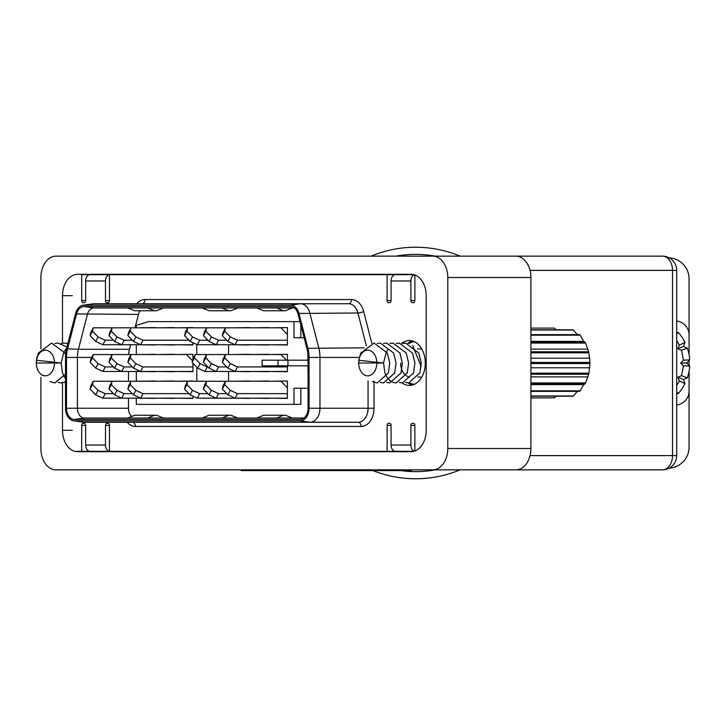 <?xml version="1.0" encoding="UTF-8"?>
<svg xmlns="http://www.w3.org/2000/svg" width="726" height="726" viewBox="0 0 726 726"><rect width="100%" height="100%" fill="white"/><g stroke="black" fill="none" stroke-linecap="round" stroke-linejoin="round"><path stroke-width="1.09" d="M676.696 340.558L679.345 345.086L677.803 348.789L681.514 350.322L683.465 360.16L680.634 363L683.465 365.84L681.514 375.678L677.803 377.211L679.345 380.914L676.696 385.442M676.696 393.519L678.347 393.492A46.31 46.31 113.8 0 0 684.999 383.537L683.447 379.553L687.368 377.829A46.31 46.31 0 0 0 689.7 366.085L683.465 365.84M689.7 366.085L686.742 363L689.7 359.915A46.31 46.31 -101.2 0 0 687.368 348.171L683.447 346.447L684.999 342.463A46.31 46.31 0 0 0 678.347 332.508L676.696 332.481M680.634 363L686.742 363M687.368 377.829L681.514 375.678M683.465 360.16L689.7 359.915M683.447 379.553L677.803 377.211M681.514 350.322L687.368 348.171M684.999 383.537L679.345 380.914M677.803 348.789L683.447 346.447M678.347 393.492L676.696 391.958M679.345 345.086L684.999 342.463M676.696 334.042L678.347 332.508M676.696 404.972A14.021 14.021 0 0 0 689.074 391.051L689.074 371.186M689.074 365.432L689.074 360.568M689.074 354.814L689.074 334.949A14.021 14.021 0 0 0 676.696 321.028M669.227 468.143A21.036 21.036 0 0 0 689.074 447.143L689.074 391.051M689.074 334.949L689.074 278.857A21.036 21.036 0 0 0 669.227 257.857M415.617 478.761A115.761 115.761 0 0 0 460.139 469.858A115.761 115.761 0 0 1 372.837 470.575M371.095 256.142A115.761 115.761 0 0 1 460.139 256.142A115.761 115.761 0 0 0 415.617 247.239M402.14 382.947A22.433 15.863 -90 0 0 409.41 385.433A22.433 15.863 -90 0 0 425.282 363A22.433 15.863 -90 0 0 409.41 340.567A22.433 15.863 -90 0 0 401.777 343.334M407.803 343.28A22.433 15.863 90 0 1 412.386 340.957M413.384 302.697L412.386 302.697A2.105 1.488 90 0 1 410.898 300.591L414.864 300.591A2.105 1.488 90 0 1 413.384 302.697M414.355 274.818A6.307 4.465 90 0 0 410.898 280.962L391.069 280.962L391.069 300.591A2.105 1.488 90 0 1 389.581 302.697L388.591 302.697A2.105 1.488 90 0 1 387.103 300.591L387.103 274.655L109.454 274.655L109.454 300.591A2.105 1.488 -90 0 1 107.965 302.697L106.976 302.697A2.105 1.488 90 0 1 105.488 300.591L105.488 280.962L85.65 280.962L85.65 300.591A2.105 1.488 90 0 1 84.162 302.697L83.172 302.697A2.105 1.488 -90 0 1 81.684 300.591L81.684 274.655L87.637 274.655L87.637 275.717M109.454 425.409L105.488 425.409A2.105 1.488 90 0 1 106.976 423.303L107.965 423.303A2.105 1.488 90 0 1 109.454 425.409L109.454 451.345L393.056 451.345L393.056 450.283M87.637 450.283L87.637 451.345L81.684 451.345L81.684 425.409A2.105 1.488 90 0 1 83.172 423.303L84.162 423.303A2.105 1.488 90 0 1 85.65 425.409L81.684 425.409M387.103 274.655L393.056 274.655L393.056 275.717M412.386 385.043A22.433 15.863 90 0 1 408.066 382.929M410.898 280.962L410.898 300.591M76.23 451.345L81.684 451.345M109.454 451.345L90.115 451.345A6.307 4.465 -90 0 1 85.65 445.038L85.65 425.409M105.488 425.409L105.488 445.038A6.307 4.465 90 0 0 109.454 451.309M413.784 451.345L395.534 451.345A6.307 4.465 -90 0 1 391.069 445.038L391.069 425.409A2.105 1.488 90 0 0 389.581 423.303L388.591 423.303A2.105 1.488 -90 0 0 387.103 425.409L387.103 451.345M391.069 445.038L410.898 445.038L410.898 425.409A2.105 1.488 90 0 1 412.386 423.303L413.384 423.303A2.105 1.488 -90 0 1 414.864 425.409L410.898 425.409M414.864 451.009L414.864 425.409M414.864 274.991L414.864 300.591M277.377 344.75L287.396 344.977L287.396 327.589L277.377 327.825M287.396 334.45L280.971 327.825L225.441 327.825L224.679 331.129L222.338 335.657L227.946 341.447L230.287 336.909L224.679 331.129M258.492 344.75L268.502 344.75M268.502 327.825L258.492 327.825M239.598 344.75L249.617 344.75M249.617 327.825L239.598 327.825M182.934 344.75L192.944 344.977L192.944 342.726M192.944 327.825L182.934 327.825M187.263 328.588L186.518 327.825L130.989 327.825L130.226 331.129L127.885 335.657L133.493 341.447L135.835 336.909L130.226 331.129M174.059 327.825L164.04 327.825M164.04 344.75L174.059 344.75M145.146 344.75L155.164 344.75M155.164 327.825L145.146 327.825M277.377 371.467L287.396 371.694L287.396 365.804M287.396 360.196L287.396 354.306L277.377 354.533M286.452 360.196L280.971 354.533L225.441 354.533L224.679 357.845L222.338 362.374L227.946 368.155L230.287 363.626L224.679 357.845M268.502 354.533L258.492 354.533M258.492 371.467L268.502 371.467M239.598 371.467L249.617 371.467M249.617 354.533L239.598 354.533M182.934 371.467L192.944 371.694L192.944 363.245M192.944 358.898L192.944 354.306L182.934 354.533M192.481 360.686L186.518 354.533L130.989 354.533L130.226 357.845L127.885 362.374L133.493 368.155L135.835 363.626L130.226 357.845M174.059 354.533L164.04 354.533M164.04 371.467L174.059 371.467M145.146 371.467L155.164 371.467M155.164 354.533L145.146 354.533M277.377 398.175L287.396 398.411L287.396 381.023L277.377 381.25M287.396 387.884L280.971 381.25L225.441 381.25L224.679 384.553L222.338 389.091L227.946 394.871L230.287 390.343L224.679 384.553M268.502 381.25L258.492 381.25M258.492 398.175L268.502 398.175M239.598 398.175L249.617 398.175M249.617 381.25L239.598 381.25M192.944 381.25L182.934 381.25M182.934 398.175L192.944 398.411L192.944 396.151M187.263 382.021L186.518 381.25L130.989 381.25L130.226 384.553L127.885 389.091L133.493 394.871L135.835 390.343L130.226 384.553M174.059 381.25L164.04 381.25M164.04 398.175L174.059 398.175M145.146 398.175L155.164 398.175M155.164 381.25L145.146 381.25M136.325 398.175L136.325 404.373L300.836 404.373L300.836 388.247M300.836 337.753L300.836 324.849M128.493 371.467L128.493 381.25M128.493 398.175L128.493 408.23A9.819 6.942 -90 0 0 131.669 416.479M135.027 327.825L138.475 314.412A9.819 6.942 90 0 1 140.145 310.764M294.411 307.96L93.935 307.96A9.819 6.942 -90 0 0 87.41 314.412L78.435 349.279L129.509 349.279L130.671 344.75M129.509 349.279A23.84 16.861 -90 0 0 128.611 354.533M135.054 344.75L132.159 344.75M91.966 304.031A14.021 9.919 90 0 1 92.937 303.822A14.021 9.919 90 0 1 93.935 303.749L300.482 303.749A14.021 9.919 90 0 1 309.802 312.979L318.778 347.836A28.051 19.829 90 0 1 319.966 357.428L319.966 408.23A14.021 9.919 90 0 1 310.056 422.251L84.361 422.251A14.021 9.919 90 0 1 83.372 422.178A14.021 9.919 90 0 1 82.401 421.969M374.017 382.357L374.017 408.23A18.232 12.886 90 0 1 361.121 426.452A4.211 2.977 -90 0 0 358.145 422.251L310.056 422.251L358.145 422.251A14.021 9.919 -90 0 0 368.064 408.23L368.064 380.969M300.482 303.749L348.58 303.749L300.482 303.749L290.572 305.156L84.016 305.156A12.623 8.921 -90 0 0 83.127 305.219A12.623 8.921 -90 0 0 75.631 313.46L66.656 348.317A26.644 18.84 -90 0 0 65.522 357.428L65.522 408.23A12.623 8.921 -90 0 0 73.553 420.781A12.623 8.921 -90 0 0 74.451 420.844L300.137 420.844A12.623 8.921 -90 0 0 309.058 408.23L309.058 357.428A26.644 18.84 -90 0 0 307.924 348.317L298.958 313.46A12.623 8.921 -90 0 0 290.572 305.156M67.591 348.798L76.566 313.941A11.217 7.932 90 0 1 84.016 306.553L290.572 306.553A11.217 7.932 90 0 1 291.362 306.608A11.217 7.932 90 0 1 298.023 313.941L306.998 348.798A25.247 17.851 90 0 1 308.069 357.428L308.069 408.23A11.217 7.932 90 0 1 300.927 419.392A11.217 7.932 90 0 1 300.137 419.446L74.451 419.446A11.217 7.932 90 0 1 66.511 408.23L66.511 357.428A25.247 17.851 90 0 1 67.591 348.798L78.435 349.279A23.84 16.861 -90 0 0 77.419 357.428L77.419 408.23A9.819 6.942 -90 0 0 84.361 418.04L303.976 418.04M138.303 371.467L155.164 371.694M155.164 354.306L138.303 354.533M174.059 381.023L157.197 381.25M157.197 398.175L174.059 398.411M174.059 327.589L157.197 327.825M157.197 344.75L174.059 344.977M228.545 381.25L228.545 371.467M228.545 354.533L228.545 344.75M196.81 344.505L196.81 354.533M196.81 367.238L196.81 381.25M251.65 344.75L268.502 344.977M268.502 327.589L251.65 327.825M232.756 371.467L249.617 371.694M249.617 354.306L232.756 354.533M268.502 354.306L251.65 354.533M251.65 371.467L268.502 371.694M268.502 381.023L251.65 381.25M251.65 398.175L268.502 398.411M176.091 371.467L192.944 371.694M192.944 354.306L176.091 354.533M192.944 381.023L176.091 381.25M176.091 398.175L192.944 398.411M293.994 404.373L293.994 388.247L308.069 388.247M304.158 337.753L293.994 337.753L293.994 321.627L148.621 321.627L136.325 325.33L136.325 327.825M136.325 344.75L136.325 354.533M136.325 371.467L136.325 381.25M307.869 365.804L308.069 372.819M307.869 353.671L307.869 360.196M270.535 398.175L287.396 398.411M287.396 381.023L270.535 381.25M270.535 371.467L287.396 371.694M287.396 354.306L270.535 354.533M232.756 398.175L249.617 398.411M249.617 381.023L232.756 381.25M232.756 344.75L249.617 344.977M249.617 327.589L232.756 327.825M270.535 344.75L287.396 344.977M287.396 327.589L270.535 327.825M176.091 344.75L192.944 344.977M192.944 327.589L176.091 327.825M174.059 354.306L157.197 354.533M157.197 371.467L174.059 371.694M138.303 398.175L155.164 398.411M155.164 381.023L138.303 381.25M138.303 344.75L155.164 344.977M155.164 327.589L138.303 327.825M293.994 321.627L300.001 321.627M90.106 389.091L95.714 394.871L98.055 390.343L92.447 384.553L90.106 389.091L90.868 385.778L93.209 381.25L130.989 381.25L128.647 385.778L127.885 389.091M98.055 390.343L105.225 393.646L102.883 398.175L192.944 398.175M102.883 398.175L95.714 394.871M105.225 393.646L113.419 393.646M93.209 381.25L92.447 384.553M109 389.091L114.608 394.871L116.94 390.343L111.332 384.553L109 389.091L109.762 385.778L112.094 381.25L111.332 384.553M116.94 390.343L124.119 393.646L121.777 398.175L114.608 394.871M124.119 393.646L132.304 393.646M135.835 390.343L143.004 393.646L140.672 398.175L133.493 394.871M143.004 393.646L188.978 393.646M184.558 389.091L190.167 394.871L192.508 390.343L186.9 384.553L184.558 389.091L185.321 385.778L187.662 381.25L225.441 381.25L223.1 385.778L222.338 389.091M192.508 390.343L199.677 393.646L197.336 398.175L287.396 398.175M197.336 398.175L190.167 394.871M199.677 393.646L207.872 393.646M187.662 381.25L186.9 384.553M203.452 389.091L209.061 394.871L211.393 390.343L205.785 384.553L203.452 389.091L204.215 385.778L206.547 381.25L205.785 384.553M211.393 390.343L218.562 393.646L216.23 398.175L209.061 394.871M218.562 393.646L226.757 393.646M230.287 390.343L237.456 393.646L235.115 398.175L227.946 394.871M237.456 393.646L287.396 393.646M90.106 362.374L95.714 368.155L98.055 363.626L92.447 357.845L90.106 362.374L90.868 359.071L93.209 354.533L130.989 354.533L128.647 359.071L127.885 362.374M98.055 363.626L105.225 366.929L102.883 371.467L192.944 371.467M102.883 371.467L95.714 368.155M105.225 366.929L113.419 366.929M93.209 354.533L92.447 357.845M109 362.374L114.608 368.155L116.94 363.626L111.332 357.845L109 362.374L109.762 359.071L112.094 354.533L111.332 357.845M116.94 363.626L124.119 366.929L121.777 371.467L114.608 368.155M124.119 366.929L132.304 366.929M135.835 363.626L143.004 366.929L140.672 371.467L133.493 368.155M143.004 366.929L192.944 366.929M195.194 354.533L194.432 357.845L200.04 363.626L207.209 366.929L204.877 371.467L197.708 368.155L192.1 362.374L192.862 359.071L195.194 354.533L225.441 354.533L223.1 359.071L222.338 362.374M204.877 371.467L287.396 371.467M207.209 366.929L207.872 366.929M203.452 362.374L209.061 368.155L211.393 363.626L205.785 357.845L203.452 362.374L204.215 359.071L206.547 354.533L205.785 357.845M211.393 363.626L218.562 366.929L216.23 371.467L209.061 368.155M218.562 366.929L226.757 366.929M230.287 363.626L237.456 366.929L235.115 371.467L227.946 368.155M237.456 366.929L287.396 366.929M90.106 335.657L95.714 341.447L98.055 336.909L92.447 331.129L90.106 335.657L90.868 332.354L93.209 327.825L130.989 327.825L128.647 332.354L127.885 335.657M98.055 336.909L105.225 340.222L102.883 344.75L192.944 344.75M102.883 344.75L95.714 341.447M105.225 340.222L113.419 340.222M93.209 327.825L92.447 331.129M109 335.657L114.608 341.447L116.94 336.909L111.332 331.129L109 335.657L109.762 332.354L112.094 327.825L111.332 331.129M116.94 336.909L124.119 340.222L121.777 344.75L114.608 341.447M124.119 340.222L132.304 340.222M135.835 336.909L143.004 340.222L140.672 344.75L133.493 341.447M143.004 340.222L188.978 340.222M184.558 335.657L190.167 341.447L192.508 336.909L186.9 331.129L184.558 335.657L185.321 332.354L187.662 327.825L225.441 327.825L223.1 332.354L222.338 335.657M192.508 336.909L199.677 340.222L197.336 344.75L287.396 344.75M197.336 344.75L190.167 341.447M199.677 340.222L207.872 340.222M187.662 327.825L186.9 331.129M203.452 335.657L209.061 341.447L211.393 336.909L205.785 331.129L203.452 335.657L204.215 332.354L206.547 327.825L205.785 331.129M211.393 336.909L218.562 340.222L216.23 344.75L209.061 341.447M218.562 340.222L226.757 340.222M230.287 336.909L237.456 340.222L235.115 344.75L227.946 341.447M237.456 340.222L287.396 340.222M278.022 360.196L262.159 360.196L262.159 365.804L278.022 365.804L278.022 360.196L308.069 360.196M287.941 360.196L287.941 365.804L308.069 365.804M287.941 365.804L278.022 365.804M194.432 357.845L192.1 362.374M197.708 368.155L200.04 363.626M276.533 307.96L283.476 310.764L285.463 310.764L292.406 307.96M283.476 310.764L263.647 310.764L256.705 307.96M222.002 307.96L228.944 310.764L230.922 310.764L237.865 307.96M228.944 310.764L209.106 310.764L202.164 307.96M147.632 307.96L154.565 310.764L156.553 310.764L163.495 307.96M154.565 310.764L134.737 310.764L127.794 307.96M147.632 418.04L154.565 415.236L156.553 415.236L163.495 418.04M154.565 415.236L134.737 415.236L127.794 418.04M276.533 418.04L283.476 415.236L285.463 415.236L292.406 418.04M283.476 415.236L263.647 415.236L256.705 418.04M222.002 418.04L228.944 415.236L230.922 415.236L237.865 418.04M228.944 415.236L209.106 415.236L202.164 418.04M410.898 445.038A6.307 4.465 90 0 0 414.355 451.182M85.65 280.962A6.307 4.465 -90 0 1 90.115 274.655L109.454 274.655M109.454 274.691A6.307 4.465 90 0 0 105.488 280.962M391.069 280.962A6.307 4.465 -90 0 1 395.534 274.655L413.784 274.655M530.906 391.368L579.684 391.368A34.912 24.684 -90 0 0 580.21 390.824L583.713 384.626L585.129 383.791A34.912 24.684 -90 0 0 585.555 382.947L588.668 374.235A34.912 24.684 -90 0 0 588.913 373.164L589.984 363.572A34.912 24.684 -90 0 0 589.984 363A34.912 24.684 -90 0 0 589.984 362.428L530.906 362.428M577.379 391.368L573.377 395.988A34.912 24.684 -90 0 1 572.868 396.224L530.906 396.224M376.83 363A12.823 9.066 -90 0 0 367.764 350.177A12.823 9.066 -90 0 0 358.689 363A12.823 9.066 -90 0 0 367.764 375.823A12.823 9.066 -90 0 0 376.83 363M359.397 356.775A19.947 14.103 90 0 0 359.288 357.256L358.689 363L383.373 363L358.871 360.241L360.777 353.027L374.044 343.053L387.312 353.027L389.726 363L388.356 372.973L377.193 382.947L372.365 381.549M374.044 343.053L387.33 353.027L389.744 363L388.383 372.973L377.221 382.947M377.202 343.489L380.342 343.053L393.61 353.027L396.024 363L394.654 372.973L383.491 382.947L380.351 382.366M380.37 343.053L393.628 353.027L396.042 363L394.681 372.973L383.519 382.947M383.5 343.489L386.64 343.053L399.899 353.027L402.313 363L400.952 372.973L389.789 382.947L386.649 382.366M386.64 343.053L399.926 353.027L402.34 363L400.979 372.973L389.789 382.947M389.798 343.489L392.938 343.053L406.197 353.027L408.611 363L407.25 372.973L396.078 382.947L392.947 382.366L389.798 380.488M392.938 343.053L406.224 353.027L408.638 363L407.277 372.973L396.106 382.947M386.64 376.667L384.916 372.973L383.555 363L386.096 352.745M386.649 351.665L388.356 349.024M396.097 343.489L399.227 343.053L412.495 353.027L414.909 363L413.548 372.973L402.376 382.947L399.246 382.366M399.227 343.053L412.522 353.027L414.936 363L413.566 372.973L402.404 382.947M402.395 343.489L405.525 343.053L418.793 353.027L421.207 363L419.846 372.973L408.674 382.947L405.544 382.366M405.525 343.053L418.82 353.027L421.234 363L419.864 372.973L408.702 382.947M389.789 380.478L386.649 376.694M400.625 363A14.066 9.946 -90 0 0 401.678 369.289M401.859 369.779A14.066 9.946 -90 0 0 405.335 374.952M406.143 375.596A14.066 9.946 -90 0 0 409.528 376.994M421.198 366.539L412.613 345.358M558.285 396.224L555.617 396.342M555.617 329.658L558.285 329.776M554.564 328.098L530.906 328.098L554.156 328.088A34.912 24.684 -90 0 1 554.564 328.098L555.699 329.776M530.906 329.776L572.868 329.776A34.912 24.684 -90 0 1 573.377 330.012L530.906 330.012M530.906 334.632L579.684 334.632A34.912 24.684 -90 0 1 580.21 335.176L530.906 335.176M530.906 342.209L585.129 342.209A34.912 24.684 -90 0 1 585.555 343.053L530.906 343.053M530.906 351.765L588.668 351.765A34.912 24.684 -90 0 1 588.913 352.836L530.906 352.836M589.984 363.572L530.906 363.572M530.906 373.164L588.913 373.164M588.668 374.235L530.906 374.235M530.906 382.947L585.555 382.947M585.129 383.791L530.906 383.791M530.906 390.824L580.21 390.824M530.906 395.988L573.377 395.988M554.156 397.912L530.906 397.912L554.564 397.902A34.912 24.684 -90 0 1 554.156 397.912M573.377 330.012L577.379 334.632M580.21 335.176L583.713 341.374L585.129 342.209M585.555 343.053L588.668 351.765M588.913 352.836L589.984 362.428M555.699 396.224L554.564 397.902M583.713 384.626L530.906 384.626M587.652 376.885L530.906 376.885M589.721 367.783L530.906 367.783M589.721 358.217L530.906 358.217M587.652 349.115L530.906 349.115M583.713 341.374L530.906 341.374M414.346 341.674A21.372 15.11 -90 0 0 409.037 343.589M87.429 274.31A21.372 15.11 -90 0 0 84.724 274.655M84.724 451.345A21.372 15.11 -90 0 0 87.429 451.69M409.809 382.874A21.372 15.11 -90 0 0 414.346 384.326M447.788 448.486L530.906 448.486A21.372 15.11 90 0 1 515.796 469.858L432.678 469.858A21.372 15.11 -90 0 0 447.788 448.486L447.788 277.514A21.372 15.11 -90 0 0 432.678 256.142L662.448 256.142A14.248 10.073 90 0 1 672.521 270.39L530.044 270.39M432.678 256.142L56.011 256.142A21.372 15.11 -90 0 0 40.901 277.514L40.901 348.879M515.796 256.142A21.372 15.11 90 0 1 530.906 277.514L447.788 277.514M530.906 448.486L530.906 277.514M62.49 382.838L62.49 430.318A21.372 15.11 -90 0 0 77.609 451.69L411.079 451.69A21.372 15.11 -90 0 0 426.198 430.318L426.198 295.682A21.372 15.11 -90 0 0 411.079 274.31L77.609 274.31A21.372 15.11 -90 0 0 62.49 295.682L62.49 343.189M432.678 469.858L56.011 469.858A21.372 15.11 -90 0 1 40.901 448.486L40.901 377.366M525.225 469.858L500.032 469.858M241.186 469.858L241.186 470.575L411.279 470.575L411.279 469.858L472.345 469.858M530.044 455.61L672.521 455.61A14.248 10.073 90 0 1 662.448 469.858L450.873 469.858M54.432 363A12.823 9.066 -90 0 0 45.366 350.177A12.823 9.066 -90 0 0 36.3 363A12.823 9.066 -90 0 0 45.366 375.823A12.823 9.066 -90 0 0 54.432 363M37.008 356.775A19.947 14.103 90 0 0 36.899 357.256L36.3 363L60.984 363L36.472 360.241L38.387 353.027L51.655 343.053L64.913 353.027L65.621 354.715M51.655 343.053L64.941 353.027L65.621 354.66M54.813 343.489L57.944 343.053L67.001 346.983L57.971 343.053M61.111 343.489L64.242 343.053L67.863 343.634L64.269 343.053M67.409 343.489L67.935 343.353M64.242 376.667L62.527 372.973L61.156 363L63.706 352.745M64.26 351.665L65.966 349.024M65.522 374.117L54.804 382.947L49.976 381.549M65.522 374.18L54.822 382.947M61.093 382.947L65.522 381.785L61.093 382.947L57.962 382.366M65.522 382.747L64.26 382.366M65.522 378.527L64.26 376.694M435.21 256.142A108.637 108.637 0 0 0 396.024 256.142M400.416 470.575A108.637 108.637 0 0 0 435.21 469.858M374.017 381.186L374.017 382.348M361.121 426.452L135.435 426.452A18.232 12.886 90 0 1 127.195 422.251M136.76 303.749A18.232 12.886 90 0 1 145 299.548L351.556 299.548A18.232 12.886 90 0 1 363.662 311.536L371.83 343.271M85.65 445.038L105.488 445.038M309.058 408.23L374.017 408.23M309.058 357.428L359.252 357.428M307.924 348.317L364.162 347.836M298.958 313.46L357.9 312.979A14.021 9.919 -90 0 0 348.58 303.749A4.211 2.977 -90 0 0 351.556 299.548M366.349 345.812L357.9 312.979A4.211 1.016 -14.4 0 0 363.662 311.536M66.511 408.23L128.493 408.23M66.511 357.428L91.712 357.428M76.566 313.941L138.475 314.412M145 299.548A4.211 2.977 -90 0 1 142.024 303.749M132.459 422.251A4.211 2.977 -90 0 1 135.435 426.452M310.056 422.251L300.137 420.844M84.016 305.156L93.935 303.749M84.361 422.251L74.451 420.844M93.935 307.96L84.016 306.553M290.572 306.553L292.142 306.78M300.137 419.446L301.707 419.22M84.361 418.04L74.451 419.446M391.069 425.409L387.103 425.409M85.65 300.591L81.684 300.591M105.488 300.591L109.454 300.591M391.069 300.591L387.103 300.591M672.521 455.61L672.521 270.39L676.696 270.39L676.696 455.61L672.521 455.61M72.319 430.318L62.49 430.318M72.319 295.682L62.49 295.682M259.454 470.575L259.454 469.858M304.793 470.575L304.793 469.858M83.127 305.219L92.937 303.822M73.553 420.781L83.372 422.178M417.568 348.934L421.77 348.934M417.904 377.066L421.77 377.066M662.448 469.858A14.248 14.248 0 0 0 676.696 455.61M676.696 270.39A14.248 14.248 0 0 0 662.448 256.142"/></g></svg>
